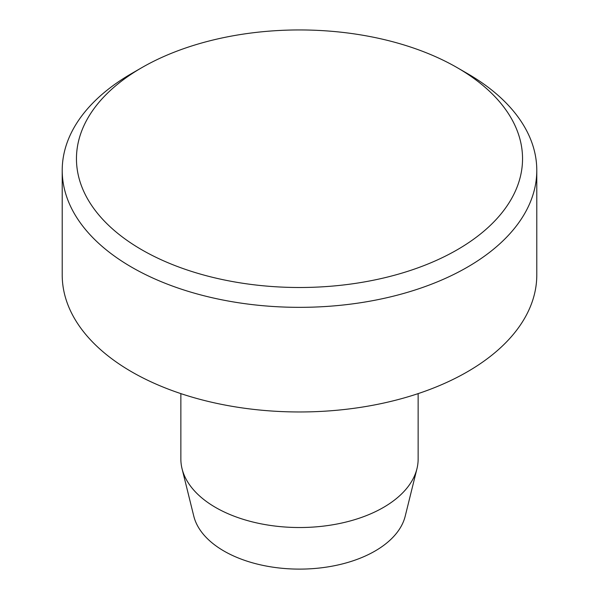 <?xml version="1.0" encoding="UTF-8"?>
<svg xmlns="http://www.w3.org/2000/svg" width="599" height="599" viewBox="0 0 599 599"><rect width="100%" height="100%" fill="white"/><g stroke="black" fill="none" stroke-linecap="round" stroke-linejoin="round"><path stroke-width="0.9" d="M418.139 393.61L418.139 459.029A118.639 68.496 180 0 1 416.949 468.718A118.639 68.496 180 0 1 337.02 524.013A118.639 68.496 180 0 1 215.61 507.465A118.639 68.496 180 0 1 182.051 468.718A118.639 68.496 180 0 1 180.861 459.029L180.861 393.61M416.949 468.718L405.209 516.181A106.779 61.645 180 0 1 333.269 565.95A106.779 61.645 180 0 1 223.996 551.058A106.779 61.645 180 0 1 193.791 516.181L182.051 468.718M467.287 73.482L457.224 67.672L467.287 73.482A237.286 136.999 180 0 1 536.786 170.348A237.286 136.999 180 0 1 390.308 296.917A237.286 136.999 180 0 1 131.713 267.221A237.286 136.999 180 0 1 62.214 170.348A237.286 136.999 180 0 1 131.713 73.482L141.776 67.672A223.045 128.778 180 0 1 457.217 67.665A223.045 128.778 180 0 1 457.224 67.672A223.045 128.778 180 0 1 457.217 249.783A223.045 128.778 180 0 1 141.783 249.783A223.045 128.778 180 0 1 141.776 67.672M536.786 170.348L536.786 274.971A237.286 136.999 180 0 1 390.308 401.54A237.286 136.999 180 0 1 131.713 371.844A237.286 136.999 180 0 1 62.214 274.971L62.214 170.348"/></g></svg>
